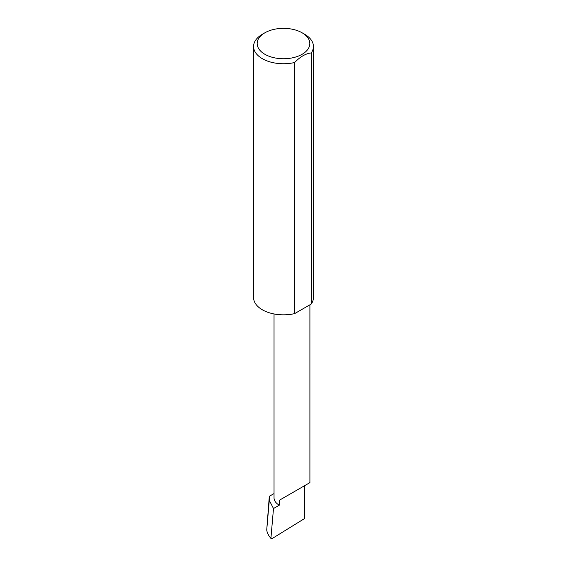 <?xml version="1.0" encoding="UTF-8"?>
<svg xmlns="http://www.w3.org/2000/svg" width="567" height="567" viewBox="0 0 567 567"><rect width="100%" height="100%" fill="white"/><g stroke="black" fill="none" stroke-linecap="round" stroke-linejoin="round"><path stroke-width="0.85" d="M274.031 493.573L269.311 496.302L269.29 500.37L273.492 508.528L279.283 505.19L279.283 500.3L304.656 485.657C313.87 480.334 308.873 483.219 304.656 485.657L279.283 500.3M273.492 508.528L270.941 538.005L269.027 535.999L271.083 538.629L270.941 538.005L272.011 538.65L304.656 518.486L304.656 485.657L309.908 482.623L309.908 304.805M279.283 505.19A17.938 10.355 180 0 1 274.031 497.861L274.031 313.962M304.656 34.268L302.112 32.801A26.323 15.196 180 0 1 302.112 54.297A26.323 15.196 180 0 1 264.888 54.297A26.323 15.196 180 0 1 264.888 32.801A26.323 15.196 180 0 1 302.112 32.801L304.656 34.268A29.916 17.272 0 0 1 313.416 46.48L313.416 297.576A29.916 17.272 0 0 1 311.255 304.025L294.67 313.601A29.916 17.272 0 0 1 262.344 309.788A29.916 17.272 0 0 1 253.584 297.576L253.584 46.48A29.916 17.272 0 0 0 262.344 58.692A29.916 17.272 0 0 0 294.67 62.505L294.67 313.601M264.888 32.801L262.344 34.268A29.916 17.272 0 0 0 253.584 46.48M269.311 496.302L266.724 530.032L269.29 500.37M266.724 530.032L267.248 532.541L269.027 535.999M294.67 62.505C300.191 56.743 305.719 53.553 311.255 52.929A29.916 17.272 0 0 0 313.416 46.48M311.255 52.929L311.255 304.025"/></g></svg>
